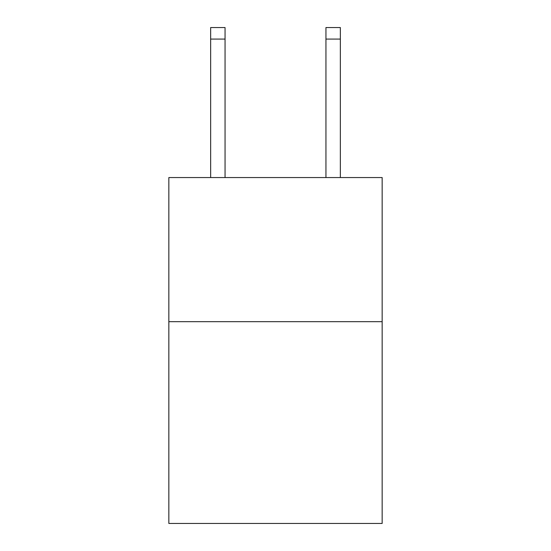<?xml version="1.0" encoding="UTF-8"?>
<svg xmlns="http://www.w3.org/2000/svg" width="551" height="551" viewBox="0 0 551 551"><rect width="100%" height="100%" fill="white"/><g stroke="black" fill="none" stroke-linecap="round" stroke-linejoin="round"><path stroke-width="0.83" d="M382.153 321.674L382.153 523.45L168.847 523.45L168.847 177.553L382.153 177.553L382.153 321.674L168.847 321.674M225.056 177.553L225.056 39.08L210.647 39.08L210.647 27.55L225.056 27.55L225.056 39.08M210.647 177.553L210.647 39.08M340.353 177.553L340.353 27.55L325.944 27.55L325.944 177.553M325.944 39.08L340.353 39.08"/></g></svg>

